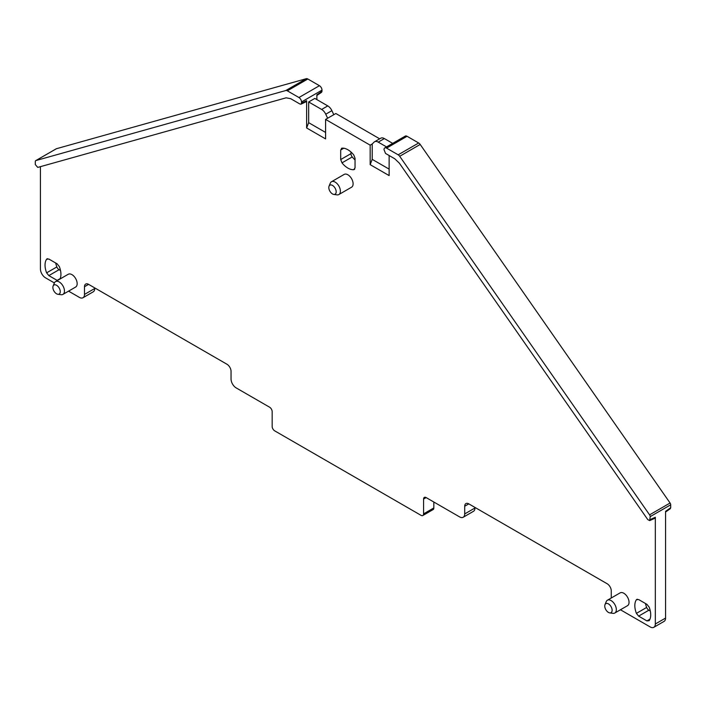 <?xml version="1.0" encoding="UTF-8"?>
<svg xmlns="http://www.w3.org/2000/svg" width="706" height="706" viewBox="0 0 706 706"><rect width="100%" height="100%" fill="white"/><g stroke="black" fill="none" stroke-linecap="round" stroke-linejoin="round"><path stroke-width="1.06" d="M665.573 512.027L670.303 508.708L670.7 507.738L665.573 511.338L665.573 618.068L655.327 623.989A7.245 4.183 -120 0 1 653.827 627.307A7.245 4.183 -120 0 1 650.2 626.946L620.442 609.763M653.827 627.307L664.072 621.386A7.245 4.183 -120 0 0 665.573 618.068M474.953 507.42L474.953 508.02L464.707 513.933A7.245 4.183 -120 0 1 463.207 517.251A7.245 4.183 -120 0 1 459.58 516.889L426.15 497.589A3.627 2.092 -120 0 0 424.332 497.412A3.627 2.092 -120 0 0 423.582 499.063L423.582 513.862A3.627 2.092 -120 0 1 422.832 515.521A3.627 2.092 -120 0 1 421.023 515.336L274.731 430.872A3.627 2.092 60 0 1 272.163 426.442L272.163 411.642A3.627 2.092 60 0 0 269.604 407.203L236.166 387.903A7.245 4.183 60 0 1 231.047 379.025L231.047 371.338A5.798 3.345 60 0 0 226.944 364.234L88.594 284.359L84.491 286.724A5.798 3.345 60 0 1 85.691 284.068A5.798 3.345 60 0 1 88.594 284.359M463.207 517.251L473.452 511.329A7.245 4.183 -120 0 0 474.953 508.02M433.837 502.028L433.837 507.941L423.582 513.862M422.832 515.521L433.087 509.6A3.627 2.092 -120 0 0 433.837 507.941M84.491 286.724L84.491 294.42A7.245 4.183 60 0 1 82.99 297.738L93.236 291.816A7.245 4.183 -120 0 0 94.736 288.498L94.736 287.907M321.998 90.13L301.506 101.964A3.627 2.092 60 0 0 298.938 97.525L319.439 85.7A3.627 2.092 -120 0 1 321.998 90.13L321.998 91.312L316.87 94.789L316.87 99.599M379.678 138.817L335.835 113.507L327.637 118.237L325.748 114.213A7.245 4.183 -120 0 0 321.636 109.448L308.672 101.964L308.672 122.676L325.59 132.437M645.487 603.515A16.67 9.619 -120 0 0 646.661 607.442A3.627 2.092 -120 0 0 648.876 610.205L650.305 611.025M354.297 169.502L353.768 169.669A16.67 9.619 -120 0 1 341.986 162.865L340.698 159.565L350.953 153.643L350.953 151.993M350.953 153.643A3.627 2.092 -120 0 0 352.232 156.944A16.67 9.619 -120 0 0 355.047 159.927M55.695 262.994A16.67 9.619 -120 0 0 56.859 266.93A3.627 2.092 -120 0 0 59.083 269.692L60.513 270.513M389.13 155.514L389.13 175.591L370.165 164.648L372.212 159.362L372.212 143.98L374.101 142.127A7.245 4.183 -120 0 1 374.595 141.756A7.245 4.183 -120 0 1 378.222 142.118L386.526 146.91M384.002 149.601L385.538 153.44L394.786 158.788L399.358 163.165L647.755 519.59L649.688 520.604L650.2 516.633A2.171 1.253 -120 0 0 649.582 514.85L399.693 156.282A3.627 2.092 -120 0 0 398.166 154.817L386.561 148.119A3.627 2.092 -120 0 0 384.752 147.942A3.627 2.092 -120 0 0 384.002 149.601M327.637 118.237L325.59 119.42L370.165 145.162L372.212 143.98M301.506 101.964L301.506 103.147L306.625 100.702L306.625 127.962L308.672 122.676M333.788 114.69L331.899 110.665A7.245 4.183 -120 0 0 327.778 105.9L314.823 98.416L308.672 101.964M316.87 95.486L321.592 92.283L321.998 91.312M40.427 166.66L40.427 268.977A7.245 4.183 60 0 0 45.546 277.846L54.38 282.947M306.625 100.702L306.122 101.735L300.994 104.17L299.962 104.038L290.713 98.699L286.151 97.807L37.753 167.41L35.3 164.56L35.3 161.621A2.171 1.253 -120 0 1 35.75 160.624L56.251 148.789A2.171 1.253 -120 0 0 56.101 148.904M68.57 291.137L79.372 297.376A7.245 4.183 60 0 0 82.99 297.738M611.264 598L611.264 590.851A5.798 3.345 -120 0 0 607.16 583.747L468.81 503.872A5.798 3.345 -120 0 0 465.907 503.59A5.798 3.345 -120 0 0 464.707 506.237L464.707 513.933M670.7 507.738L670.7 504.799A2.171 1.253 -120 0 0 670.082 503.016L420.194 144.448A3.627 2.092 -120 0 0 418.667 142.983L407.062 136.284A3.627 2.092 -120 0 0 405.253 136.108L384.752 147.942M649.688 520.604L654.806 518.292L655.327 517.26L655.327 623.989M392.677 143.362L384.364 138.57A7.245 4.183 -120 0 0 380.746 138.208L374.595 141.756M389.13 169.122L372.212 159.362M370.165 145.162L370.165 164.648M325.59 119.42L325.59 138.905L306.625 127.962M47.02 258.855L46.614 259.234A16.67 9.619 -120 0 0 46.614 272.843L56.859 266.93M47.549 258.696L46.614 259.234L48.838 259.04L57.124 263.823L59.339 266.586A16.67 9.619 -120 0 1 60.019 279.011M57.389 280.529L48.838 275.605L46.614 272.843M638.63 616.117L646.917 620.909L649.141 620.706A16.67 9.619 -120 0 0 649.141 607.098L646.917 604.336L638.63 599.553L636.406 599.747A16.67 9.619 -120 0 0 636.406 613.364L638.63 616.117L648.876 610.205M636.812 599.376L637.35 599.209M609.755 612.896L612.967 613.337A7.395 4.271 -120 0 0 614.802 613.02L627.51 605.686A7.395 4.271 -120 0 0 629.037 602.297A7.395 4.271 -120 0 0 625.816 594.858A7.395 4.271 -120 0 0 620.115 592.881L607.407 600.224A7.395 4.271 -120 0 0 606.225 601.644L604.998 604.645A5.216 3.009 -120 0 0 604.751 606.03A5.216 3.009 -120 0 0 609.755 612.896A5.216 3.009 -120 0 0 612.128 610.284A5.216 3.009 -120 0 0 609.11 604.354A5.216 3.009 -120 0 0 604.998 604.645M354.703 169.122L353.768 169.669L355.047 167.843L355.047 158.276L353.768 154.976A16.67 9.619 -120 0 0 341.986 148.163L340.698 149.99L340.698 159.565M341.457 148.331L341.986 148.163M62.922 294.402L75.63 287.06A7.395 4.271 -120 0 0 77.166 283.68A7.395 4.271 -120 0 0 73.936 276.24A7.395 4.271 -120 0 0 68.244 274.263L55.536 281.597A7.395 4.271 60 0 1 61.228 283.574A7.395 4.271 60 0 1 64.458 291.013A7.395 4.271 60 0 1 62.922 294.402A7.395 4.271 60 0 1 61.095 294.711L57.883 294.278A5.216 3.009 60 0 1 52.879 287.404A5.216 3.009 60 0 1 53.118 286.027A5.216 3.009 60 0 1 57.239 285.736A5.216 3.009 60 0 1 60.257 291.666A5.216 3.009 60 0 1 57.883 294.278M333.823 194.424L337.027 194.865A7.395 4.271 -120 0 0 338.862 194.547L351.57 187.214A7.395 4.271 -120 0 0 353.106 183.825A7.395 4.271 -120 0 0 347.873 174.77A7.395 4.271 -120 0 0 344.184 174.408L331.467 181.751A7.395 4.271 -120 0 0 330.284 183.172L329.058 186.172A5.216 3.009 -120 0 0 328.811 187.558A5.216 3.009 -120 0 0 333.823 194.424A5.216 3.009 -120 0 0 336.188 191.811A5.216 3.009 -120 0 0 333.17 185.881A5.216 3.009 -120 0 0 329.058 186.172M298.938 97.525L287.333 90.827A3.627 2.092 -120 0 0 285.806 90.527L35.918 160.553L56.418 148.719A2.171 1.253 -120 0 0 56.251 148.789M56.418 148.719L306.307 78.693L285.806 90.527M319.439 85.7L307.834 78.993A3.627 2.092 -120 0 0 306.307 78.693M300.994 104.17L301.506 103.147M614.802 613.02A7.395 4.271 -120 0 0 616.329 609.64A7.395 4.271 -120 0 0 613.108 602.2A7.395 4.271 -120 0 0 607.407 600.224M53.118 286.027L54.344 283.027A7.395 4.271 60 0 1 55.536 281.597M338.862 194.547A7.395 4.271 -120 0 0 340.389 191.167A7.395 4.271 -120 0 0 337.168 183.728A7.395 4.271 -120 0 0 331.467 181.751M84.491 294.42L94.736 288.498M426.15 497.589L423.582 499.063M468.81 503.872L464.707 506.237M670.7 504.799L650.2 516.633M650.2 519.572L655.327 517.26M384.364 138.57L378.222 142.118M407.062 136.284L386.561 148.119M331.899 110.665L325.748 114.213M327.778 105.9L321.636 109.448M670.082 503.016L649.582 514.85M420.194 144.448L399.693 156.282M418.667 142.983L398.166 154.817M287.333 90.827L307.834 78.993M636.406 613.364L646.661 607.442M649.97 619.144L646.917 620.909M341.986 162.865L352.232 156.944M343.76 148.225L340.698 149.99M48.838 275.605L59.083 269.692M60.178 278.632L57.124 280.388"/></g></svg>
